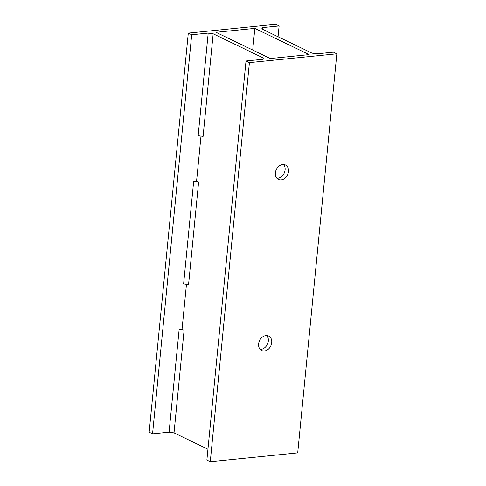 <?xml version="1.0" encoding="UTF-8"?>
<svg xmlns="http://www.w3.org/2000/svg" width="486" height="486" viewBox="0 0 486 486"><rect width="100%" height="100%" fill="white"/><g stroke="black" fill="none" stroke-linecap="round" stroke-linejoin="round"><path stroke-width="0.73" d="M179.14 329.544L182.05 329.253L184.091 330.237L179.14 329.544L169.073 432.163L174.024 432.856L207.941 449.234M184.091 330.237L174.024 432.856M193.671 181.321L183.611 283.939L188.562 284.626L198.622 182.007L193.671 181.321L196.587 181.023L198.622 182.007M198.142 135.709L203.093 136.402L213.16 33.777L208.202 33.091L198.142 135.709M262.446 29.227L262.604 27.605L261.729 28.881L311.976 53.144L316.927 53.837L333.439 52.172L336.834 53.812L297.705 452.885L210.274 461.7L206.878 460.06L246.013 60.987L262.525 59.322L263.4 58.041L213.16 33.777M182.05 329.253L186.454 284.334M196.587 181.023L200.991 136.104M169.073 432.163L152.561 433.828L191.691 34.755L208.202 33.091M262.604 27.605L279.122 25.94L278.059 36.766M254.834 28.388L215.978 32.307L270.295 58.539L309.151 54.62L254.834 28.388L252.708 50.046M276.911 178.313A8.037 6.221 115.8 0 0 285.1 169.936A8.037 6.221 115.8 0 0 283.575 164.523M260.144 349.349A8.037 6.221 115.8 0 0 268.333 340.972A8.037 6.221 115.8 0 0 266.802 335.553M288.496 171.576A8.037 6.221 -64.2 0 1 278.448 179.474A8.037 6.221 -64.2 0 1 276.34 169.535A8.037 6.221 -64.2 0 1 285.434 165.003A8.037 6.221 -64.2 0 1 288.496 171.576M271.729 342.612A8.037 6.221 -64.2 0 1 261.675 350.509A8.037 6.221 -64.2 0 1 259.573 340.565A8.037 6.221 -64.2 0 1 268.667 336.033A8.037 6.221 -64.2 0 1 271.729 342.612M210.274 461.7L249.403 62.627L336.834 53.812M246.013 60.987L249.403 62.627M279.122 25.94L275.726 24.3L188.295 33.115L191.691 34.755M188.295 33.115L149.166 432.188L152.561 433.828"/></g></svg>
